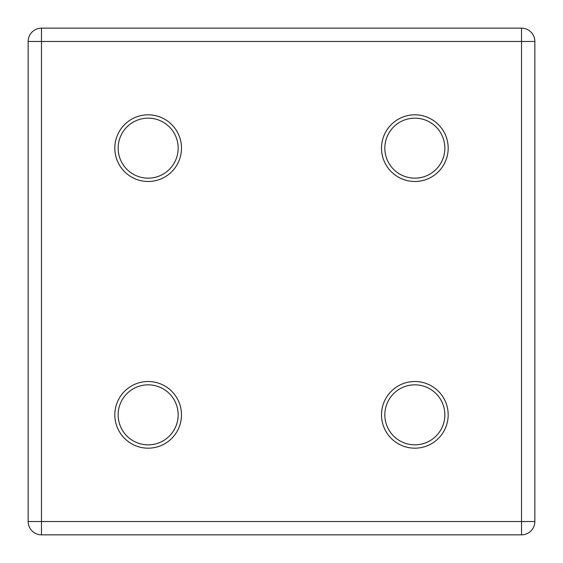 <?xml version="1.0" encoding="UTF-8"?>
<svg xmlns="http://www.w3.org/2000/svg" width="563" height="563" viewBox="0 0 563 563"><rect width="100%" height="100%" fill="white"/><g stroke="black" fill="none" stroke-linecap="round" stroke-linejoin="round"><path stroke-width="0.42" stroke-dasharray="2.81 2.11" d="M148.16 381.51A33.337 33.337 0 0 0 114.824 414.84A33.337 33.337 0 0 0 148.16 448.176A33.337 33.337 0 0 0 181.49 414.84A33.337 33.337 0 0 0 148.16 381.51M148.16 444.847A30.001 30.001 0 0 1 118.153 414.84A30.001 30.001 0 0 1 148.16 384.839A30.001 30.001 0 0 1 178.161 414.84A30.001 30.001 0 0 1 148.16 444.847M148.16 114.824A33.337 33.337 0 0 0 114.824 148.16A33.337 33.337 0 0 0 148.16 181.49A33.337 33.337 0 0 0 181.49 148.16A33.337 33.337 0 0 0 148.16 114.824M148.16 178.161A30.001 30.001 0 0 1 118.153 148.16A30.001 30.001 0 0 1 148.16 118.153A30.001 30.001 0 0 1 178.161 148.16A30.001 30.001 0 0 1 148.16 178.161M414.84 114.824A33.337 33.337 0 0 0 381.51 148.16A33.337 33.337 0 0 0 414.84 181.49A33.337 33.337 0 0 0 448.176 148.16A33.337 33.337 0 0 0 414.84 114.824M414.84 178.161A30.001 30.001 0 0 1 384.839 148.16A30.001 30.001 0 0 1 414.84 118.153A30.001 30.001 0 0 1 444.847 148.16A30.001 30.001 0 0 1 414.84 178.161M414.84 381.51A33.337 33.337 0 0 0 381.51 414.84A33.337 33.337 0 0 0 414.84 448.176A33.337 33.337 0 0 0 448.176 414.84A33.337 33.337 0 0 0 414.84 381.51M414.84 444.847A30.001 30.001 0 0 1 384.839 414.84A30.001 30.001 0 0 1 414.84 384.839A30.001 30.001 0 0 1 444.847 414.84A30.001 30.001 0 0 1 414.84 444.847M534.85 521.514L534.85 41.486A13.336 13.336 0 0 0 521.514 28.15L41.486 28.15A13.336 13.336 0 0 0 28.15 41.486L28.15 521.514A13.336 13.336 0 0 0 41.486 534.85L521.514 534.85A13.336 13.336 0 0 0 534.85 521.514"/><path stroke-width="0.84" d="M148.16 448.176A33.337 33.337 0 0 1 114.824 414.84A33.337 33.337 0 0 1 148.16 381.51A33.337 33.337 0 0 1 181.49 414.84A33.337 33.337 0 0 1 148.16 448.176M148.16 384.839A30.001 30.001 0 0 0 118.153 414.84A30.001 30.001 0 0 0 148.16 444.847A30.001 30.001 0 0 0 178.161 414.84A30.001 30.001 0 0 0 148.16 384.839M148.16 181.49A33.337 33.337 0 0 1 114.824 148.16A33.337 33.337 0 0 1 148.16 114.824A33.337 33.337 0 0 1 181.49 148.16A33.337 33.337 0 0 1 148.16 181.49M148.16 118.153A30.001 30.001 0 0 0 118.153 148.16A30.001 30.001 0 0 0 148.16 178.161A30.001 30.001 0 0 0 178.161 148.16A30.001 30.001 0 0 0 148.16 118.153M414.84 181.49A33.337 33.337 0 0 1 381.51 148.16A33.337 33.337 0 0 1 414.84 114.824A33.337 33.337 0 0 1 448.176 148.16A33.337 33.337 0 0 1 414.84 181.49M414.84 118.153A30.001 30.001 0 0 0 384.839 148.16A30.001 30.001 0 0 0 414.84 178.161A30.001 30.001 0 0 0 444.847 148.16A30.001 30.001 0 0 0 414.84 118.153M414.84 448.176A33.337 33.337 0 0 1 381.51 414.84A33.337 33.337 0 0 1 414.84 381.51A33.337 33.337 0 0 1 448.176 414.84A33.337 33.337 0 0 1 414.84 448.176M414.84 384.839A30.001 30.001 0 0 0 384.839 414.84A30.001 30.001 0 0 0 414.84 444.847A30.001 30.001 0 0 0 444.847 414.84A30.001 30.001 0 0 0 414.84 384.839M28.15 521.514L28.15 41.486A13.336 13.336 0 0 1 41.486 28.15L521.514 28.15A13.336 13.336 0 0 1 534.85 41.486L534.85 521.514A13.336 13.336 0 0 1 521.514 534.85L41.486 534.85A13.336 13.336 0 0 1 28.15 521.514A13.336 13.336 0 0 0 41.486 534.85L41.486 521.514L521.514 521.514L521.514 41.486L41.486 41.486L41.486 521.514L28.15 521.514M534.85 521.514A13.336 13.336 0 0 1 521.514 534.85L521.514 521.514L534.85 521.514M521.514 28.15A13.336 13.336 0 0 1 534.85 41.486L521.514 41.486L521.514 28.15M28.15 41.486A13.336 13.336 0 0 1 41.486 28.15L41.486 41.486L28.15 41.486"/></g></svg>
